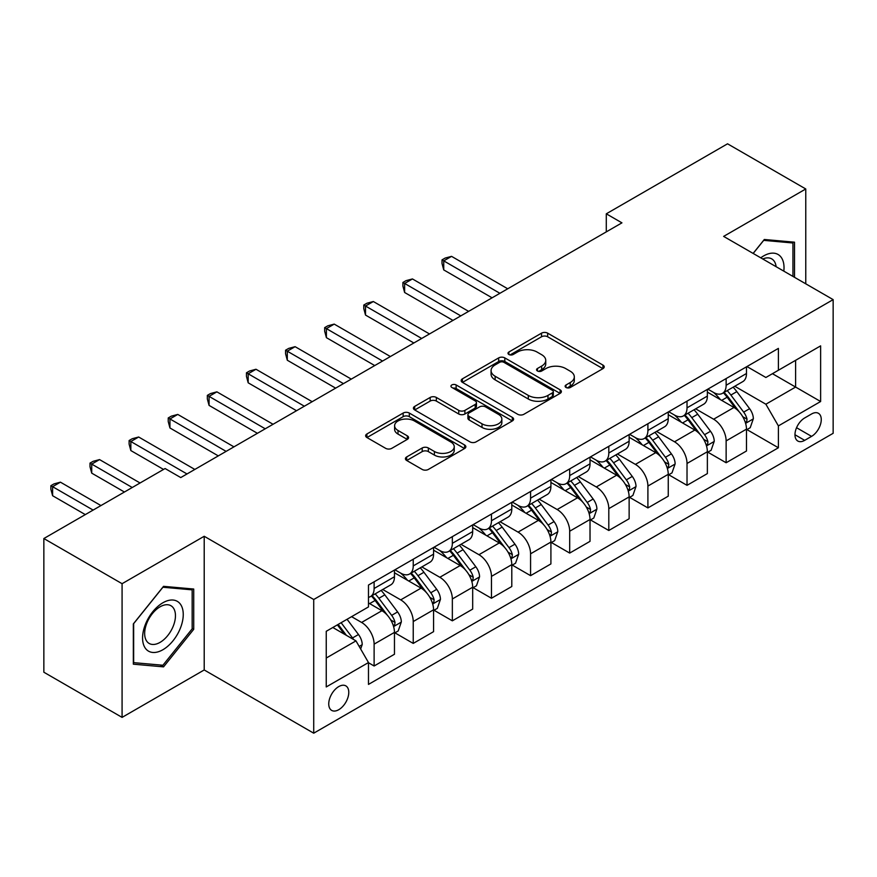 <?xml version="1.0" encoding="UTF-8"?>
<svg xmlns="http://www.w3.org/2000/svg" width="877" height="877" viewBox="0 0 877 877"><rect width="100%" height="100%" fill="white"/><g stroke="black" fill="none" stroke-linecap="round" stroke-linejoin="round"><path stroke-width="1.32" d="M566.016 387.47A3.037 1.754 0 0 0 570.313 387.47L602.948 368.636A4.341 2.51 0 0 0 604.22 366.86A4.341 2.51 0 0 0 602.948 365.084L547.665 333.161A4.341 2.51 0 0 0 541.526 333.161L508.89 352.006A3.037 1.754 0 0 0 508.002 353.245A3.037 1.754 0 0 0 508.89 354.494A3.037 1.754 0 0 0 513.188 354.494L517.419 352.05A13.9 8.025 0 0 1 537.075 352.05L541.679 354.714A13.9 8.025 0 0 1 545.746 360.381A13.9 8.025 0 0 1 541.679 366.06L537.458 368.493A3.037 1.754 0 0 0 536.56 369.743A3.037 1.754 0 0 0 537.458 370.982A3.037 1.754 0 0 0 541.756 370.982L545.976 368.537A13.9 8.025 0 0 1 565.632 368.537L570.236 371.201A13.9 8.025 0 0 1 574.314 376.88A13.9 8.025 0 0 1 570.236 382.547L566.016 384.992A3.037 1.754 0 0 0 565.128 386.231A3.037 1.754 0 0 0 566.016 387.47L566.016 384.992M338.763 709.701A14.164 8.178 120 0 0 348.016 697.226A14.164 8.178 120 0 0 345.845 685.88A14.164 8.178 120 0 0 338.763 686.581A14.164 8.178 120 0 0 329.511 699.057A14.164 8.178 120 0 0 331.681 710.403A14.164 8.178 120 0 0 338.763 709.701M406.687 456.939A4.341 2.51 0 0 0 405.415 458.715A4.341 2.51 0 0 0 406.687 460.48L422.199 469.436A4.341 2.51 0 0 0 428.349 469.436L464.591 448.52A4.341 2.51 0 0 0 465.862 446.744A4.341 2.51 0 0 0 464.591 444.968L409.307 413.056A4.341 2.51 0 0 0 403.157 413.056L366.915 433.972A4.341 2.51 0 0 0 365.643 435.748A4.341 2.51 0 0 0 366.915 437.524L385.65 448.333A4.341 2.51 0 0 0 391.8 448.333L407.301 439.388A4.341 2.51 0 0 0 408.572 437.612A4.341 2.51 0 0 0 407.301 435.836L398.015 430.475A11.62 6.709 0 0 1 394.606 425.729A11.62 6.709 0 0 1 401.787 419.535A11.62 6.709 0 0 1 414.448 420.982L450.844 441.997A11.62 6.709 0 0 1 454.242 446.744A11.62 6.709 0 0 1 447.073 452.938A11.62 6.709 0 0 1 434.411 451.491L428.349 447.983A4.341 2.51 0 0 0 422.199 447.983L406.687 456.939L406.687 460.48M204.209 536.275L122.078 583.698L43.85 538.533L43.85 672.221L122.078 717.386L204.209 669.962L313.725 733.194L313.725 599.506L204.209 536.275L204.209 669.962M805.766 283.819L805.766 188.972L723.635 236.395L833.15 299.627L313.725 599.506M805.766 188.972L727.548 143.806L606.292 213.813L606.292 231.879M43.85 538.533L165.095 468.537L180.75 477.57L621.936 222.846L606.292 213.813M517.726 414.295A4.341 2.51 0 0 0 523.865 414.295L560.107 393.367A4.341 2.51 0 0 0 561.379 391.591A4.341 2.51 0 0 0 560.107 389.827L504.823 357.904A4.341 2.51 0 0 0 498.673 357.904L462.431 378.831A4.341 2.51 0 0 0 461.159 380.596A4.341 2.51 0 0 0 462.431 382.372L517.726 414.295M453.058 388.127A3.037 1.754 0 0 1 456.139 388.555L456.139 384.948L512.343 417.397A4.341 2.51 0 0 1 513.615 419.173A4.341 2.51 0 0 1 512.343 420.938L476.101 441.865A4.341 2.51 0 0 1 469.962 441.865L414.678 409.943L414.678 406.402A4.341 2.51 0 0 0 413.407 408.178A4.341 2.51 0 0 0 414.678 409.943M414.678 406.402L430.19 397.445A4.341 2.51 0 0 1 436.329 397.445L458.748 410.392A4.341 2.51 0 0 0 464.898 410.392L475.181 404.45A4.341 2.51 0 0 0 476.452 402.675A4.341 2.51 0 0 0 475.181 400.899L451.841 387.426A3.037 1.754 0 0 1 450.953 386.187A3.037 1.754 0 0 1 452.828 384.565A3.037 1.754 0 0 1 456.139 384.948M811.565 413.977L804.68 417.956A13.714 7.915 120 0 0 795.713 430.037A13.714 7.915 120 0 0 797.818 441.032A13.714 7.915 120 0 0 804.68 440.353L811.565 436.373A13.714 7.915 120 0 0 820.521 424.293A13.714 7.915 120 0 0 818.416 413.297A13.714 7.915 120 0 0 811.565 413.977M313.725 733.194L833.15 433.304L833.15 299.627M746.941 366.553L765.873 377.483L778.392 370.258L778.392 348.399L368.483 585.058L368.483 606.917L326.244 631.297L326.244 686.943L368.483 662.552L368.483 684.411L778.392 447.763L778.392 425.904L765.873 404.22L734.762 386.264M778.392 370.258L820.631 345.867L820.631 401.513L778.392 425.904M122.078 583.698L122.078 717.386M772.451 373.69L795.603 387.064L795.603 360.326L820.631 345.867M765.873 404.22L795.603 387.064L820.631 401.513M326.244 658.035L355.974 640.879L332.822 627.504M368.483 662.738L374.117 665.994L374.117 644.135A17.704 10.217 -120 0 0 361.609 622.451L351.589 616.674M374.117 665.994L394.464 654.242L394.464 632.383A17.704 10.217 -120 0 0 381.944 610.71L368.483 602.938M394.924 632.843L413.231 643.411L413.231 621.552A17.704 10.217 -120 0 0 400.712 599.868L382.745 589.497M413.231 643.411L433.567 631.659L433.567 609.8A17.704 10.217 -120 0 0 421.059 588.127L394.464 572.769M434.038 610.26L452.346 620.828L452.346 598.969A17.704 10.217 -120 0 0 439.826 577.285L421.859 566.915M452.346 620.828L472.681 609.087L472.681 587.228A17.704 10.217 -120 0 0 460.173 565.544L433.567 550.186M473.152 587.678L491.46 598.246L491.46 576.386A17.704 10.217 -120 0 0 478.941 554.702L460.973 544.332M491.46 598.246L511.795 586.505L511.795 564.645A17.704 10.217 -120 0 0 499.276 542.962L472.681 527.603M512.267 565.095L530.574 575.663L530.574 553.804A17.704 10.217 -120 0 0 518.055 532.12L500.087 521.749M530.574 575.663L550.909 563.922L550.909 542.063A17.704 10.217 -120 0 0 538.39 520.379L511.795 505.02M551.381 542.512L569.688 553.08L569.688 531.221A17.704 10.217 -120 0 0 557.169 509.537L539.202 499.166M569.688 553.08L590.024 541.339L590.024 519.48A17.704 10.217 -120 0 0 577.504 497.796L550.909 482.449M590.495 519.929L608.802 530.497L608.802 508.638A17.704 10.217 -120 0 0 596.283 486.965L578.316 476.584M608.802 530.497L629.138 518.756L629.138 496.897A17.704 10.217 -120 0 0 616.619 475.213L590.024 459.866M629.609 497.347L647.906 507.915L647.906 486.055A17.704 10.217 -120 0 0 635.397 464.382L617.419 454.001M647.906 507.915L668.252 496.174L668.252 474.314A17.704 10.217 -120 0 0 655.733 452.642L629.138 437.283M668.723 474.764L687.02 485.332L687.02 463.473A17.704 10.217 -120 0 0 674.512 441.8L656.533 431.418M687.02 485.332L707.366 473.591L707.366 451.732A17.704 10.217 -120 0 0 694.847 430.059L668.252 414.7M707.827 452.181L726.134 462.749L726.134 440.89A17.704 10.217 -120 0 0 713.626 419.217L695.647 408.835M726.134 462.749L746.48 451.008L746.48 429.149A17.704 10.217 -120 0 0 733.961 407.476L707.366 392.118M707.827 389.136L713.626 392.479A17.704 10.217 -120 0 0 722.473 393.356A17.704 10.217 -120 0 0 726.134 385.255L726.134 378.568M668.723 411.719L674.512 415.062A17.704 10.217 -120 0 0 683.358 415.939A17.704 10.217 -120 0 0 687.02 407.838L687.02 401.151M629.609 434.301L635.397 437.645A17.704 10.217 -120 0 0 644.244 438.522A17.704 10.217 -120 0 0 647.906 430.421L647.906 423.734M590.495 456.884L596.283 460.228A17.704 10.217 -120 0 0 605.13 461.105A17.704 10.217 -120 0 0 608.802 452.992L608.802 446.316M551.381 479.467L557.169 482.81A17.704 10.217 -120 0 0 566.016 483.676A17.704 10.217 -120 0 0 569.688 475.575L569.688 468.899M512.267 502.05L518.055 505.382A17.704 10.217 -120 0 0 526.902 506.259A17.704 10.217 -120 0 0 530.574 498.158L530.574 491.471M473.152 524.621L478.941 527.965A17.704 10.217 -120 0 0 487.798 528.842A17.704 10.217 -120 0 0 491.46 520.741L491.46 514.054M434.038 547.204L439.826 550.548A17.704 10.217 -120 0 0 448.684 551.425A17.704 10.217 -120 0 0 452.346 543.323L452.346 536.636M394.924 569.787L400.712 573.13A17.704 10.217 -120 0 0 409.57 574.007A17.704 10.217 -120 0 0 413.231 565.906L413.231 559.219M746.941 429.598L778.392 447.763M722.473 393.356L742.808 381.616A17.704 10.217 -120 0 0 746.48 373.514L746.48 366.827M683.358 415.939L703.694 404.198A17.704 10.217 -120 0 0 707.366 396.086L707.366 389.41M644.244 438.522L664.58 426.781A17.704 10.217 -120 0 0 668.252 418.669L668.252 411.993M605.13 461.105L625.465 449.353A17.704 10.217 -120 0 0 629.138 441.252L629.138 434.575M566.016 483.676L586.362 471.936A17.704 10.217 -120 0 0 590.024 463.834L590.024 457.147M526.902 506.259L547.248 494.518A17.704 10.217 -120 0 0 550.909 486.417L550.909 479.73M487.798 528.842L508.134 517.101A17.704 10.217 -120 0 0 511.795 509L511.795 502.313M448.684 551.425L469.02 539.684A17.704 10.217 -120 0 0 472.681 531.583L472.681 524.895M409.57 574.007L429.905 562.267A17.704 10.217 -120 0 0 433.567 554.165L433.567 547.478M368.483 597.303A17.704 10.217 -120 0 0 370.456 596.59L390.791 584.849A17.704 10.217 -120 0 0 394.464 576.748L394.464 570.061M370.456 596.59A17.704 10.217 -120 0 0 374.117 588.489L374.117 581.802M355.974 640.879L368.483 662.552M794.507 277.307L794.507 242.184L764.316 239.487L753.113 253.42M133.337 664.174L163.539 666.871L193.729 629.302L193.729 589.037L163.539 586.34L133.337 623.909L133.337 664.174M192.162 628.403L193.729 629.302M160.348 665.029L163.539 666.871M567.233 387.897L570.236 386.165A13.9 8.025 0 0 0 574.314 380.486L574.314 376.88M545.746 360.381L545.746 363.999A13.9 8.025 0 0 1 541.679 369.677L538.664 371.409M602.894 368.669L547.665 336.779A4.341 2.51 0 0 0 541.526 336.779L510.107 354.922M560.052 393.4L504.823 361.521A4.341 2.51 0 0 0 498.673 361.521L462.497 382.405M552.422 392.841A3.037 1.754 0 0 0 553.321 391.591A3.037 1.754 0 0 0 552.422 390.353L503.902 362.333A3.037 1.754 0 0 0 499.605 362.333L495.143 364.909A13.9 8.025 0 0 0 491.076 370.576A13.9 8.025 0 0 0 495.143 376.255L528.316 395.406A13.9 8.025 0 0 0 547.972 395.406L552.422 392.841L552.422 396.448A3.037 1.754 0 0 0 553.321 395.209L553.321 391.591M491.076 370.576L491.076 374.194A13.9 8.025 0 0 0 495.143 379.873L495.143 376.255M552.422 396.448L547.972 399.024A13.9 8.025 0 0 1 528.316 399.024L495.143 379.873M414.733 409.976L430.19 401.063L430.19 397.445M476.452 402.675L476.452 406.292A4.341 2.51 0 0 1 475.181 408.068L464.898 413.999A4.341 2.51 0 0 1 458.748 413.999L436.329 401.063A4.341 2.51 0 0 0 430.19 401.063M456.139 388.555L512.289 420.971M482.021 423.821A11.62 6.709 0 0 0 494.683 425.279A11.62 6.709 0 0 0 501.852 419.074A11.62 6.709 0 0 0 498.443 414.339L485.628 406.928A4.341 2.51 0 0 0 479.478 406.928L469.195 412.87A4.341 2.51 0 0 0 467.923 414.646A4.341 2.51 0 0 0 469.195 416.422L482.021 423.821L482.021 427.439A11.62 6.709 0 0 0 494.683 428.886A11.62 6.709 0 0 0 501.852 422.692L501.852 419.074M467.923 414.646L467.923 418.263A4.341 2.51 0 0 0 469.195 420.028L469.195 416.422M482.021 427.439L469.195 420.028M454.242 446.744L454.242 450.35A11.62 6.709 0 0 1 447.073 456.555A11.62 6.709 0 0 1 434.411 455.097L428.349 451.6A4.341 2.51 0 0 0 422.199 451.6L406.753 460.513M394.606 425.729L394.606 429.346A11.62 6.709 0 0 0 398.015 434.082L398.015 430.475M407.246 439.421L398.015 434.082M464.525 448.553L409.307 416.663A4.341 2.51 0 0 0 403.157 416.663L366.97 437.557M746.48 429.873L750.23 427.702L753.354 418.669A11.73 6.775 -120 0 0 749.616 408.682L736.833 391.624A33.852 19.546 -120 0 0 733.139 387.195M720.423 399.66A33.852 19.546 -120 0 0 713.494 392.403M745.406 422.692L746.765 421.223L747.029 419.173A11.73 6.775 -120 0 0 743.674 412.124L730.881 395.056A33.852 19.546 -120 0 0 727.186 390.627M724.04 392.447A28.097 16.224 60 0 1 728.655 397.698L739.475 412.135M507.728 288.785L451.567 256.358L443.74 260.875L443.74 269.908L492.085 297.818M723.437 392.797A33.852 19.546 60 0 1 727.132 397.226L735.628 408.572M443.74 269.908L442.019 263.495L442.019 259.877L499.901 293.302M442.019 259.877L445.154 258.068L451.567 256.358M707.366 452.455L711.115 450.285L714.24 441.252A11.73 6.775 -120 0 0 710.502 431.265L697.719 414.207A33.852 19.546 -120 0 0 694.025 409.778M681.308 422.243A33.852 19.546 -120 0 0 674.38 414.985M706.292 445.275L707.662 443.806L707.914 441.756A11.73 6.775 -120 0 0 704.56 434.707L691.778 417.638A33.852 19.546 -120 0 0 688.083 413.21M684.926 415.029A28.097 16.224 60 0 1 689.541 420.269L700.361 434.718M468.614 311.368L412.453 278.941L404.626 283.457L404.626 292.49L452.97 320.401M684.323 415.38A33.852 19.546 60 0 1 688.017 419.798L696.513 431.144M404.626 292.49L402.905 286.077L402.905 282.46L460.798 315.884M402.905 282.46L406.04 280.651L412.453 278.941M668.252 475.038L672.001 472.867L675.137 463.834A11.73 6.775 -120 0 0 671.387 453.847L658.605 436.779A33.852 19.546 -120 0 0 654.911 432.361M642.194 444.825A33.852 19.546 -120 0 0 635.266 437.568M667.178 467.858L668.548 466.378L668.8 464.339A11.73 6.775 -120 0 0 665.446 457.279L652.663 440.221A33.852 19.546 -120 0 0 648.969 435.792M645.812 437.612A28.097 16.224 60 0 1 650.427 442.852L661.247 457.301M429.5 333.951L373.339 301.524L365.512 306.04L365.512 315.073L413.856 342.984M645.209 437.963A33.852 19.546 60 0 1 648.903 442.381L657.41 453.727M365.512 315.073L363.791 308.66L363.791 305.043L421.684 338.467M363.791 305.043L366.926 303.234L373.339 301.524M629.138 497.621L632.887 495.45L636.022 486.417A11.73 6.775 -120 0 0 632.273 476.43L619.491 459.362A33.852 19.546 -120 0 0 615.797 454.944M603.08 467.397A33.852 19.546 -120 0 0 596.152 460.151M628.064 490.44L629.434 488.96L629.686 486.921A11.73 6.775 -120 0 0 626.331 479.862L613.549 462.793A33.852 19.546 -120 0 0 609.855 458.375M606.698 460.195A28.097 16.224 60 0 1 611.313 465.435L622.133 479.883M390.386 356.533L334.225 324.106L326.397 328.623L326.397 337.656L374.742 365.566M606.095 460.546A33.852 19.546 60 0 1 609.789 464.963L618.296 476.31M326.397 337.656L324.676 331.243L324.676 327.625L382.569 361.05M324.676 327.625L327.812 325.816L334.225 324.106M590.024 520.204L593.784 518.033L596.908 509A11.73 6.775 -120 0 0 593.159 499.013L580.377 481.944A33.852 19.546 -120 0 0 576.682 477.526M563.966 489.98A33.852 19.546 -120 0 0 557.038 482.734M588.96 513.023L590.32 511.543L590.572 509.504A11.73 6.775 -120 0 0 587.217 502.444L574.435 485.376A33.852 19.546 -120 0 0 570.741 480.958M567.594 482.778A28.097 16.224 60 0 1 572.199 488.018L583.019 502.466M351.271 379.105L295.11 346.678L287.294 351.195L287.294 360.228L335.628 388.138M566.981 483.128A33.852 19.546 60 0 1 570.675 487.546L579.182 498.892M287.294 360.228L285.573 353.815L285.573 350.208L343.455 383.622M285.573 350.208L288.697 348.399L295.11 346.678M783.819 271.136A28.766 16.608 120 0 0 781.297 257.476A28.766 16.608 120 0 0 760.765 257.827M776.112 266.685A21.782 12.574 120 0 0 774.172 261.149A21.782 12.574 120 0 0 771.727 258.879A21.782 12.574 120 0 0 762.771 258.989M763.626 240.342L792.94 242.995L792.94 276.408M790.999 241.877L792.94 242.995M753.179 253.453L763.681 240.386M162.914 602.762A28.766 16.608 120 0 0 142.567 637.985A28.766 16.608 120 0 0 162.914 649.725A28.766 16.608 120 0 0 183.249 614.503A28.766 16.608 120 0 0 162.914 602.762M160.052 606.818A21.782 12.574 120 0 0 145.834 626.003A21.782 12.574 120 0 0 149.167 643.455A21.782 12.574 120 0 0 160.052 642.381A21.782 12.574 120 0 0 174.282 623.185A21.782 12.574 120 0 0 170.949 605.733A21.782 12.574 120 0 0 160.052 606.818M192.162 628.853L162.914 665.248L133.655 662.639L133.655 623.635L162.914 587.239L192.162 589.848L192.162 628.853M190.232 588.73L192.162 589.848M550.909 542.786L554.67 540.616L557.794 531.583A11.73 6.775 -120 0 0 554.056 521.596L541.262 504.527A33.852 19.546 -120 0 0 537.568 500.109M524.852 512.563A33.852 19.546 -120 0 0 517.923 505.316M549.846 535.595L551.205 534.126L551.458 532.076A11.73 6.775 -120 0 0 548.103 525.027L535.321 507.958A33.852 19.546 -120 0 0 531.626 503.541M528.48 505.36A28.097 16.224 60 0 1 533.084 510.6L543.904 525.038M312.168 401.688L255.996 369.261L248.18 373.777L248.18 382.81L296.514 410.721M527.877 505.7A33.852 19.546 60 0 1 531.561 510.129L540.068 521.475M248.18 382.81L246.459 376.397L246.459 372.791L304.341 406.204M246.459 372.791L249.583 370.982L255.996 369.261M511.795 565.369L515.555 563.198L518.68 554.165A11.73 6.775 -120 0 0 514.942 544.178L502.148 527.11A33.852 19.546 -120 0 0 498.454 522.692M485.748 535.145A33.852 19.546 -120 0 0 478.809 527.899M510.732 558.178L512.091 556.709L512.354 554.659A11.73 6.775 -120 0 0 508.989 547.61L496.207 530.541A33.852 19.546 -120 0 0 492.512 526.123M489.366 527.943A28.097 16.224 60 0 1 493.981 533.183L504.801 547.621M273.054 424.271L216.882 391.844L209.066 396.36L209.066 405.393L257.41 433.304M488.763 528.283A33.852 19.546 60 0 1 492.457 532.712L500.953 544.058M209.066 405.393L207.345 398.98L207.345 395.374L265.227 428.787M207.345 395.374L210.469 393.565L216.882 391.844M472.681 587.941L476.441 585.781L479.566 576.748A11.73 6.775 -120 0 0 475.827 566.761L463.045 549.693A33.852 19.546 -120 0 0 459.351 545.264M446.634 557.728A33.852 19.546 -120 0 0 439.706 550.471M471.618 580.76L472.977 579.291L473.24 577.241A11.73 6.775 -120 0 0 469.875 570.193L457.092 553.124A33.852 19.546 -120 0 0 453.398 548.706M450.252 550.515A28.097 16.224 60 0 1 454.867 555.766L465.687 570.203M233.94 446.853L177.768 414.426L169.952 418.943L169.952 427.976L218.296 455.887M449.649 550.866A33.852 19.546 60 0 1 453.343 555.294L461.839 566.641M169.952 427.976L168.231 421.563L168.231 417.956L226.113 451.37M168.231 417.956L171.355 416.147L177.768 414.426M433.567 610.524L437.327 608.364L440.451 599.331A11.73 6.775 -120 0 0 436.713 589.344L423.931 572.275A33.852 19.546 -120 0 0 420.236 567.847M407.52 580.311A33.852 19.546 -120 0 0 400.592 573.054M432.504 603.343L433.863 601.874L434.126 599.824A11.73 6.775 -120 0 0 430.771 592.775L417.978 575.707A33.852 19.546 -120 0 0 414.284 571.278M411.138 573.098A28.097 16.224 60 0 1 415.753 578.349L426.573 592.786M194.826 469.436L138.665 437.009L130.837 441.526L130.837 450.559L163.539 469.436M410.535 573.448A33.852 19.546 60 0 1 414.229 577.877L422.725 589.223M130.837 450.559L129.116 444.146L129.116 440.528L186.998 473.953M129.116 440.528L132.241 438.73L138.665 437.009M394.464 633.106L398.213 630.947L401.337 621.903A11.73 6.775 -120 0 0 397.599 611.927L384.817 594.858A33.852 19.546 -120 0 0 381.122 590.429M393.389 625.926L394.749 624.457L395.012 622.407A11.73 6.775 -120 0 0 391.657 615.358L378.864 598.289A33.852 19.546 -120 0 0 375.17 593.861M372.023 595.68A28.097 16.224 60 0 1 376.639 600.931L387.459 615.369M140.068 482.986L99.55 459.592L91.723 464.108L91.723 473.142L124.424 492.019M371.42 596.031A33.852 19.546 60 0 1 375.115 600.46L383.611 611.806M91.723 473.142L90.002 466.728L90.002 463.111L132.241 487.502M90.002 463.111L93.137 461.313L99.55 459.592M360.666 649.002L362.223 644.485A11.73 6.775 -120 0 0 358.485 634.509L347.073 619.272M100.954 505.569L60.436 482.175L52.609 486.691L52.609 495.724L85.31 514.602M353.606 639.508A11.73 6.775 -120 0 0 352.543 637.941L341.131 622.703M338.193 624.402L346.393 635.343M337.382 624.873L344.332 634.159M52.609 495.724L50.888 489.311L50.888 485.694L93.126 510.085M50.888 485.694L54.023 483.885L60.436 482.175M361.609 622.451L381.944 610.71M400.712 599.868L421.059 588.127M439.826 577.285L460.173 565.544M478.941 554.702L499.276 542.962M518.055 532.12L538.39 520.379M557.169 509.537L577.504 497.796M596.283 486.965L616.619 475.213M635.397 464.382L655.733 452.642M674.512 441.8L694.847 430.059M713.626 419.217L733.961 407.476M726.134 385.255L746.48 373.514M726.134 440.89L746.48 429.149M687.02 463.473L707.366 451.732M687.02 407.838L707.366 396.086M647.906 486.055L668.252 474.314M647.906 430.421L668.252 418.669M608.802 508.638L629.138 496.897M608.802 452.992L629.138 441.252M569.688 531.221L590.024 519.48M569.688 475.575L590.024 463.834M530.574 553.804L550.909 542.063M530.574 498.158L550.909 486.417M491.46 576.386L511.795 564.645M491.46 520.741L511.795 509M452.346 598.969L472.681 587.228M452.346 543.323L472.681 531.583M413.231 621.552L433.567 609.8M413.231 565.906L433.567 554.165M374.117 644.135L394.464 632.383M374.117 588.489L394.464 576.748M796.557 427.713L811.565 436.373M794.979 434.751L804.68 440.353M570.236 386.165L570.236 382.547M537.458 370.982L537.458 368.493M541.679 369.677L541.679 366.06M508.89 354.494L508.89 352.006M541.526 336.779L541.526 333.161M547.665 336.779L547.665 333.161M602.948 368.636L602.948 365.084M462.431 382.372L462.431 378.831M498.673 361.521L498.673 357.904M504.823 361.521L504.823 357.904M560.107 393.367L560.107 389.827M528.316 399.024L528.316 395.406M547.972 399.024L547.972 395.406M436.329 401.063L436.329 397.445M458.748 413.999L458.748 410.392M464.898 413.999L464.898 410.392M475.181 408.068L475.181 404.45M512.343 420.938L512.343 417.397M422.199 451.6L422.199 447.983M428.349 451.6L428.349 447.983M434.411 455.097L434.411 451.491M407.301 439.388L407.301 435.836M366.915 437.524L366.915 433.972M403.157 416.663L403.157 413.056M409.307 416.663L409.307 413.056M464.591 448.52L464.591 444.968M745.603 423.339L753.277 418.899M730.881 395.056L736.833 391.624M721.661 400.372L727.132 397.226M743.674 412.124L749.616 408.682M742.742 416.696L747.029 419.173M706.489 445.922L714.163 441.482M691.778 417.638L697.719 414.207M682.558 422.955L688.017 419.798M704.56 434.707L710.502 431.265M703.628 439.278L707.914 441.756M667.375 468.493L675.06 464.065M652.663 440.221L658.605 436.779M643.444 445.538L648.903 442.381M665.446 457.279L671.387 453.847M664.514 461.861L668.8 464.339M628.261 491.076L635.946 486.647M613.549 462.793L619.491 459.362M604.33 468.121L609.789 464.963M626.331 479.862L632.273 476.43M625.4 484.444L629.686 486.921M589.147 513.659L596.831 509.23M574.435 485.376L580.377 481.944M565.216 490.703L570.675 487.546M587.217 502.444L593.159 499.013M586.285 507.027L590.572 509.504M550.032 536.242L557.717 531.813M535.321 507.958L541.262 504.527M526.101 513.286L531.561 510.129M548.103 525.027L554.056 521.596M547.182 529.609L551.458 532.076M510.918 558.824L518.603 554.385M496.207 530.541L502.148 527.11M486.987 535.869L492.457 532.712M508.989 547.61L514.942 544.178M508.068 552.192L512.354 554.659M471.804 581.407L479.489 576.967M457.092 553.124L463.045 549.693M447.873 558.452L453.343 555.294M469.875 570.193L475.827 566.761M468.954 574.775L473.24 577.241M432.701 603.99L440.375 599.55M417.978 575.707L423.931 572.275M408.759 581.034L414.229 577.877M430.771 592.775L436.713 589.344M429.84 597.358L434.126 599.824M393.587 626.573L401.26 622.133M378.864 598.289L384.817 594.858M369.645 603.606L375.115 600.46M391.657 615.358L397.599 611.927M390.725 619.929L395.012 622.407M359.175 646.437L362.146 644.716M352.543 637.941L358.485 634.509"/></g></svg>
